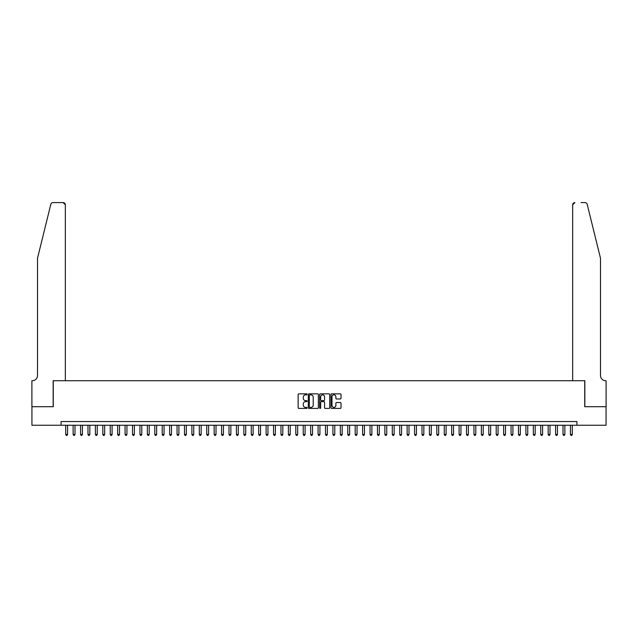 <?xml version="1.0" encoding="UTF-8"?>
<svg xmlns="http://www.w3.org/2000/svg" width="638" height="638" viewBox="0 0 638 638"><rect width="100%" height="100%" fill="white"/><g stroke="black" fill="none" stroke-linecap="round" stroke-linejoin="round"><path stroke-width="0.96" d="M307.125 394.356A0.51 0.51 0 0 0 306.615 393.845L298.871 393.845A0.726 0.726 0 0 0 298.145 394.571L298.145 407.69A0.726 0.726 0 0 0 298.871 408.416L306.615 408.416A0.51 0.51 0 0 0 307.125 407.905A0.51 0.51 0 0 0 306.615 407.395L305.61 407.395A2.329 2.329 0 0 1 303.281 405.066L303.281 403.974A2.329 2.329 0 0 1 305.61 401.637L306.615 401.637A0.51 0.51 0 0 0 307.125 401.127A0.51 0.51 0 0 0 306.615 400.616L305.61 400.616A2.329 2.329 0 0 1 303.281 398.287L303.281 397.195A2.329 2.329 0 0 1 305.61 394.866L306.615 394.866A0.51 0.51 0 0 0 307.125 394.356M340.293 398.981A0.726 0.726 0 0 0 341.019 398.248L341.019 394.571A0.726 0.726 0 0 0 340.293 393.845L331.696 393.845A0.726 0.726 0 0 0 330.97 394.571L330.97 407.69A0.726 0.726 0 0 0 331.696 408.416L340.293 408.416A0.726 0.726 0 0 0 341.019 407.69L341.019 403.24A0.726 0.726 0 0 0 340.293 402.514L336.617 402.514A0.726 0.726 0 0 0 335.883 403.24L335.883 405.449A1.946 1.946 0 0 1 333.937 407.395A1.946 1.946 0 0 1 331.983 405.449L331.983 396.812A1.946 1.946 0 0 1 333.937 394.866A1.946 1.946 0 0 1 335.883 396.812L335.883 398.248A0.726 0.726 0 0 0 336.617 398.981L340.293 398.981M61.073 425.251L31.94 425.251L31.94 406.693L53.273 406.693L53.273 380.719L584.727 380.719L584.727 406.693L606.06 406.693L606.06 425.251L576.927 425.251L576.927 421.543L61.073 421.543L61.073 425.251L576.927 425.251M318.362 394.571A0.726 0.726 0 0 0 317.636 393.845L309.039 393.845A0.726 0.726 0 0 0 308.306 394.571L308.306 407.69A0.726 0.726 0 0 0 309.039 408.416L317.636 408.416A0.726 0.726 0 0 0 318.362 407.69L318.362 394.571M320.364 393.845L328.961 393.845A0.726 0.726 0 0 1 329.694 394.571L329.694 407.69A0.726 0.726 0 0 1 328.961 408.416L325.284 408.416A0.726 0.726 0 0 1 324.559 407.69L324.559 402.371A0.726 0.726 0 0 0 323.825 401.637L321.385 401.637A0.726 0.726 0 0 0 320.659 402.371L320.659 407.905A0.51 0.51 0 0 1 320.148 408.416A0.51 0.51 0 0 1 319.638 407.905L319.638 394.571A0.726 0.726 0 0 1 320.364 393.845M309.837 394.866A0.51 0.51 0 0 0 309.326 395.377L309.326 406.885A0.51 0.51 0 0 0 309.837 407.395L310.897 407.395A2.329 2.329 0 0 0 313.226 405.066L313.226 397.195A2.329 2.329 0 0 0 310.897 394.866L309.837 394.866M324.559 396.852A1.946 1.946 0 0 0 322.605 394.898A1.946 1.946 0 0 0 320.659 396.852L320.659 399.89A0.726 0.726 0 0 0 321.385 400.616L323.825 400.616A0.726 0.726 0 0 0 324.559 399.89L324.559 396.852M65.706 425.251L65.706 434.454L67.564 434.454L67.564 425.251M67.564 434.454L67.006 435.419L66.264 435.419L65.706 434.454M50.817 204.272C51.383 203.051 51.383 203.051 50.817 204.272C51.383 203.051 51.383 203.051 50.817 204.272L37.506 258.246L37.506 375.519A5.192 5.192 0 0 1 32.307 380.719L31.9 380.719L31.9 406.693L53.161 406.693L53.161 380.719L65.339 380.719L65.339 204.806A2.225 2.225 0 0 0 63.114 202.581L52.978 202.581A2.225 2.225 0 0 0 50.817 204.272M56.949 202.581L63.114 202.581L65.339 204.806L65.339 380.719M37.506 375.519A5.192 5.192 0 0 1 32.307 380.719M596.41 241.698L587.183 204.272L600.494 258.246L600.494 375.519A5.192 5.192 0 0 0 605.693 380.719L606.1 380.719L606.1 406.693L584.839 406.693L584.839 380.719L572.661 380.719L572.661 204.806L572.661 380.719M581.051 202.581L585.022 202.581A2.225 2.225 0 0 1 587.183 204.272M574.886 202.581A2.225 2.225 0 0 0 572.661 204.806L574.886 202.581M600.494 375.519A5.192 5.192 0 0 0 605.693 380.719M73.131 425.251L73.131 434.454L74.989 434.454L74.989 425.251M74.989 434.454L74.431 435.419L73.689 435.419L73.131 434.454M80.555 425.251L80.555 434.454L82.414 434.454L82.414 425.251M82.414 434.454L81.855 435.419L81.114 435.419L80.555 434.454M87.98 425.251L87.98 434.454L89.83 434.454L89.83 425.251M89.83 434.454L89.272 435.419L88.53 435.419L87.98 434.454M95.397 425.251L95.397 434.454L97.255 434.454L97.255 425.251M97.255 434.454L96.697 435.419L95.955 435.419L95.397 434.454M102.822 425.251L102.822 434.454L104.68 434.454L104.68 425.251M104.68 434.454L104.122 435.419L103.38 435.419L102.822 434.454M110.246 425.251L110.246 434.454L112.097 434.454L112.097 425.251M112.097 434.454L111.546 435.419L110.797 435.419L110.246 434.454M117.663 425.251L117.663 434.454L119.521 434.454L119.521 425.251M119.521 434.454L118.963 435.419L118.221 435.419L117.663 434.454M125.088 425.251L125.088 434.454L126.946 434.454L126.946 425.251M126.946 434.454L126.388 435.419L125.646 435.419L125.088 434.454M132.513 425.251L132.513 434.454L134.371 434.454L134.371 425.251M134.371 434.454L133.813 435.419L133.071 435.419L132.513 434.454M139.937 425.251L139.937 434.454L141.788 434.454L141.788 425.251M141.788 434.454L141.229 435.419L140.488 435.419L139.937 434.454M147.354 425.251L147.354 434.454L149.212 434.454L149.212 425.251M149.212 434.454L148.654 435.419L147.912 435.419L147.354 434.454M154.779 425.251L154.779 434.454L156.637 434.454L156.637 425.251M156.637 434.454L156.079 435.419L155.337 435.419L154.779 434.454M162.204 425.251L162.204 434.454L164.054 434.454L164.054 425.251M164.054 434.454L163.503 435.419L162.754 435.419L162.204 434.454M169.62 425.251L169.62 434.454L171.478 434.454L171.478 425.251M171.478 434.454L170.92 435.419L170.179 435.419L169.62 434.454M177.045 425.251L177.045 434.454L178.903 434.454L178.903 425.251M178.903 434.454L178.345 435.419L177.603 435.419L177.045 434.454M184.47 425.251L184.47 434.454L186.32 434.454L186.32 425.251M186.32 434.454L185.77 435.419L185.028 435.419L184.47 434.454M191.894 425.251L191.894 434.454L193.745 434.454L193.745 425.251M193.745 434.454L193.186 435.419L192.445 435.419L191.894 434.454M199.311 425.251L199.311 434.454L201.169 434.454L201.169 425.251M201.169 434.454L200.611 435.419L199.869 435.419L199.311 434.454M206.736 425.251L206.736 434.454L208.594 434.454L208.594 425.251M208.594 434.454L208.036 435.419L207.294 435.419L206.736 434.454M214.161 425.251L214.161 434.454L216.011 434.454L216.011 425.251M216.011 434.454L215.461 435.419L214.711 435.419L214.161 434.454M221.577 425.251L221.577 434.454L223.436 434.454L223.436 425.251M223.436 434.454L222.877 435.419L222.136 435.419L221.577 434.454M229.002 425.251L229.002 434.454L230.86 434.454L230.86 425.251M230.86 434.454L230.302 435.419L229.56 435.419L229.002 434.454M236.427 425.251L236.427 434.454L238.277 434.454L238.277 425.251M238.277 434.454L237.727 435.419L236.985 435.419L236.427 434.454M243.852 425.251L243.852 434.454L245.702 434.454L245.702 425.251M245.702 434.454L245.144 435.419L244.402 435.419L243.852 434.454M251.268 425.251L251.268 434.454L253.126 434.454L253.126 425.251M253.126 434.454L252.568 435.419L251.827 435.419L251.268 434.454M258.693 425.251L258.693 434.454L260.551 434.454L260.551 425.251M260.551 434.454L259.993 435.419L259.251 435.419L258.693 434.454M266.118 425.251L266.118 434.454L267.968 434.454L267.968 425.251M267.968 434.454L267.418 435.419L266.668 435.419L266.118 434.454M273.535 425.251L273.535 434.454L275.393 434.454L275.393 425.251M275.393 434.454L274.834 435.419L274.093 435.419L273.535 434.454M280.959 425.251L280.959 434.454L282.817 434.454L282.817 425.251M282.817 434.454L282.259 435.419L281.517 435.419L280.959 434.454M288.384 425.251L288.384 434.454L290.234 434.454L290.234 425.251M290.234 434.454L289.684 435.419L288.942 435.419L288.384 434.454M295.809 425.251L295.809 434.454L297.659 434.454L297.659 425.251M297.659 434.454L297.101 435.419L296.359 435.419L295.809 434.454M303.225 425.251L303.225 434.454L305.084 434.454L305.084 425.251M305.084 434.454L304.525 435.419L303.784 435.419L303.225 434.454M310.65 425.251L310.65 434.454L312.508 434.454L312.508 425.251M312.508 434.454L311.95 435.419L311.208 435.419L310.65 434.454M318.075 425.251L318.075 434.454L319.925 434.454L319.925 425.251M319.925 434.454L319.375 435.419L318.625 435.419L318.075 434.454M325.492 425.251L325.492 434.454L327.35 434.454L327.35 425.251M327.35 434.454L326.792 435.419L326.05 435.419L325.492 434.454M332.916 425.251L332.916 434.454L334.775 434.454L334.775 425.251M334.775 434.454L334.216 435.419L333.475 435.419L332.916 434.454M340.341 425.251L340.341 434.454L342.191 434.454L342.191 425.251M342.191 434.454L341.641 435.419L340.899 435.419L340.341 434.454M347.766 425.251L347.766 434.454L349.616 434.454L349.616 425.251M349.616 434.454L349.058 435.419L348.316 435.419L347.766 434.454M355.183 425.251L355.183 434.454L357.041 434.454L357.041 425.251M357.041 434.454L356.483 435.419L355.741 435.419L355.183 434.454M362.607 425.251L362.607 434.454L364.465 434.454L364.465 425.251M364.465 434.454L363.907 435.419L363.166 435.419L362.607 434.454M370.032 425.251L370.032 434.454L371.882 434.454L371.882 425.251M371.882 434.454L371.332 435.419L370.582 435.419L370.032 434.454M377.449 425.251L377.449 434.454L379.307 434.454L379.307 425.251M379.307 434.454L378.749 435.419L378.007 435.419L377.449 434.454M384.874 425.251L384.874 434.454L386.732 434.454L386.732 425.251M386.732 434.454L386.173 435.419L385.432 435.419L384.874 434.454M392.298 425.251L392.298 434.454L394.148 434.454L394.148 425.251M394.148 434.454L393.598 435.419L392.856 435.419L392.298 434.454M399.723 425.251L399.723 434.454L401.573 434.454L401.573 425.251M401.573 434.454L401.015 435.419L400.273 435.419L399.723 434.454M407.14 425.251L407.14 434.454L408.998 434.454L408.998 425.251M408.998 434.454L408.44 435.419L407.698 435.419L407.14 434.454M414.564 425.251L414.564 434.454L416.423 434.454L416.423 425.251M416.423 434.454L415.864 435.419L415.123 435.419L414.564 434.454M421.989 425.251L421.989 434.454L423.839 434.454L423.839 425.251M423.839 434.454L423.289 435.419L422.539 435.419L421.989 434.454M429.406 425.251L429.406 434.454L431.264 434.454L431.264 425.251M431.264 434.454L430.706 435.419L429.964 435.419L429.406 434.454M436.831 425.251L436.831 434.454L438.689 434.454L438.689 425.251M438.689 434.454L438.131 435.419L437.389 435.419L436.831 434.454M444.255 425.251L444.255 434.454L446.106 434.454L446.106 425.251M446.106 434.454L445.555 435.419L444.814 435.419L444.255 434.454M451.68 425.251L451.68 434.454L453.53 434.454L453.53 425.251M453.53 434.454L452.972 435.419L452.23 435.419L451.68 434.454M459.097 425.251L459.097 434.454L460.955 434.454L460.955 425.251M460.955 434.454L460.397 435.419L459.655 435.419L459.097 434.454M466.522 425.251L466.522 434.454L468.38 434.454L468.38 425.251M468.38 434.454L467.821 435.419L467.08 435.419L466.522 434.454M473.946 425.251L473.946 434.454L475.796 434.454L475.796 425.251M475.796 434.454L475.246 435.419L474.497 435.419L473.946 434.454M481.363 425.251L481.363 434.454L483.221 434.454L483.221 425.251M483.221 434.454L482.663 435.419L481.921 435.419L481.363 434.454M488.788 425.251L488.788 434.454L490.646 434.454L490.646 425.251M490.646 434.454L490.088 435.419L489.346 435.419L488.788 434.454M496.212 425.251L496.212 434.454L498.063 434.454L498.063 425.251M498.063 434.454L497.512 435.419L496.771 435.419L496.212 434.454M503.629 425.251L503.629 434.454L505.487 434.454L505.487 425.251M505.487 434.454L504.929 435.419L504.187 435.419L503.629 434.454M511.054 425.251L511.054 434.454L512.912 434.454L512.912 425.251M512.912 434.454L512.354 435.419L511.612 435.419L511.054 434.454M518.479 425.251L518.479 434.454L520.337 434.454L520.337 425.251M520.337 434.454L519.779 435.419L519.037 435.419L518.479 434.454M525.903 425.251L525.903 434.454L527.754 434.454L527.754 425.251M527.754 434.454L527.203 435.419L526.454 435.419L525.903 434.454M533.32 425.251L533.32 434.454L535.178 434.454L535.178 425.251M535.178 434.454L534.62 435.419L533.878 435.419L533.32 434.454M540.745 425.251L540.745 434.454L542.603 434.454L542.603 425.251M542.603 434.454L542.045 435.419L541.303 435.419L540.745 434.454M548.17 425.251L548.17 434.454L550.02 434.454L550.02 425.251M550.02 434.454L549.47 435.419L548.728 435.419L548.17 434.454M555.586 425.251L555.586 434.454L557.445 434.454L557.445 425.251M557.445 434.454L556.886 435.419L556.145 435.419L555.586 434.454M563.011 425.251L563.011 434.454L564.869 434.454L564.869 425.251M564.869 434.454L564.311 435.419L563.569 435.419L563.011 434.454M570.436 425.251L570.436 434.454L572.294 434.454L572.294 425.251M572.294 434.454L571.736 435.419L570.994 435.419L570.436 434.454"/></g></svg>

